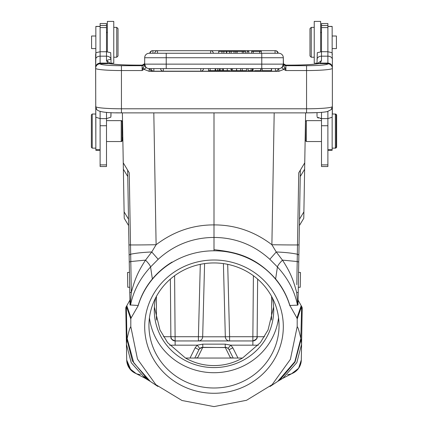 <?xml version="1.0" encoding="UTF-8"?>
<svg xmlns="http://www.w3.org/2000/svg" width="428" height="428" viewBox="0 0 428 428"><rect width="100%" height="100%" fill="white"/><g stroke="black" fill="none" stroke-linecap="round" stroke-linejoin="round"><path stroke-width="0.64" d="M153.812 112.874L156.113 244.73L151.747 251.969C143.048 252.338 136.018 253.087 130.668 254.227L130.508 244.944A31.993 0.551 -1 0 0 156.113 244.73C173.666 231.436 192.964 224.828 214 224.903C235.186 224.861 254.478 231.468 271.887 244.73A31.993 0.551 1 0 0 297.492 244.944L297.332 254.227C291.982 253.087 284.952 252.333 276.253 251.969L269.822 259.293C253.954 244.907 235.352 237.62 214 237.433L214 112.874M305.619 112.874L304.747 162.833L298.755 172.8L297.492 244.944L299.049 244.886L298.872 254.954L300.349 170.141L300.242 176.539L304.634 169.226L303.778 218.275L299.386 225.588L299.493 219.19L303.891 211.876M304.747 162.833L304.634 169.226M301.301 359.98A14.943 14.943 135 0 1 287.6 374.607A14.943 14.943 135 0 0 301.301 359.98L302.211 308.123A2.135 2.135 151.9 0 0 301.943 307.053L301.194 305.704A2.135 2.119 151 0 1 301.456 306.78A2.135 2.097 -160.8 0 0 301.194 305.742L296.92 317.993L289.868 305.474L297.728 305.153L298.075 300.397M157.916 386.468L150.26 381.391L133.761 362.848L127.164 338.489C128.694 331.55 129.914 327.613 130.818 326.671L137.479 359.087L155.856 384.67L182.018 400.506L214 406.6L246.539 400.287L272.138 384.66L290.393 359.343L297.182 326.682L297.192 319.004L301.456 306.78L302.211 308.123L301.307 359.991L298.562 368.369L291.564 373.74M126.709 359.996L125.789 308.133L126.699 359.985M129.203 172.73L127.651 170.141L130 304.955L138.132 305.469L138.126 305.795L131.08 317.993L126.806 305.742A2.135 2.097 160.8 0 0 126.544 306.78A2.135 2.119 -151 0 1 126.806 305.704L126.624 306.036M122.381 112.874L123.366 169.226L127.758 176.539L128.507 219.19L128.614 225.588L124.222 218.275L123.366 169.226M128.951 244.886L130.508 244.944L129.245 172.8L123.483 163.212M274.188 112.874L271.887 244.73L276.253 251.969L282.459 260.122C279.441 263.257 277.761 265.537 277.43 266.954C287.958 278.361 294.646 291.067 297.481 305.062M296.802 284.695L297.332 254.227L297.203 261.529L298.749 262.048L298.872 254.954L298 304.955L298.214 292.597L296.668 292.404L297.728 305.153M298.642 268.105L298.567 272.374L298.642 268.105M298.305 287.295L298.23 291.559L298.305 287.295L300.226 287.252L300.483 272.476L298.567 272.374M296.668 292.404C293.437 280.597 290.976 273.182 282.459 260.122L297.203 261.529M299.386 225.588L303.778 218.275M136.179 373.633L129.363 368.251L126.693 359.991L130.984 370.204L136.093 373.596M129.919 300.13L126.057 307.053A2.135 2.135 -152 0 0 125.789 308.123L126.544 306.78L130.808 319.004L131.08 317.993M131 273.128L130.668 254.227L129.128 254.954L128.614 225.588L124.222 218.275M130.273 305.153L131.332 292.399C134.547 280.57 137.179 272.914 145.536 260.128L151.747 251.969L158.178 259.293C174.046 244.907 192.654 237.62 214 237.433L214 249.647C231.89 251.878 253.649 254.125 275.616 278.949L277.43 266.954L269.822 259.293M158.178 259.293L150.57 266.96C140.074 278.307 133.386 291.003 130.519 305.057M214 249.647L214 250.792C198.924 250.862 184.939 254.735 172.04 262.412L172.093 262.064A78.913 75.858 180 0 0 152.363 278.976C145.825 286.846 141.079 295.678 138.132 305.469M130.668 254.227L131.332 292.399L129.786 292.597M129.251 262.054L130.797 261.535L145.536 260.128C148.591 263.311 150.271 265.59 150.57 266.96L152.363 278.976M138.126 305.795A78.913 75.858 0 0 1 172.002 262.423M214 250.792A78.913 75.858 0 0 1 289.868 305.79M130.818 326.671L130.808 319.004M296.92 317.993L297.192 319.004M214 260.015A69.315 66.629 180 0 0 144.685 326.644A69.315 66.629 180 0 0 214 393.273A69.315 66.629 180 0 0 283.315 326.644A69.315 66.629 180 0 0 214 260.015M280.062 379.711L295.063 362.018L301.077 339.302L301.58 344.171L296.829 362.618L282.855 378.288L291.917 373.591L298.664 368.214L301.301 359.991M140.389 374.596A14.932 14.932 -135 0 1 126.704 359.985A14.932 14.932 -135 0 0 140.389 374.596M136.115 373.607L145.146 378.288L131.214 362.693L126.421 344.171L126.923 339.302L126.356 307.106A2.135 2.119 29 0 1 126.624 306.031L126.041 307.085M147.879 379.663L132.386 360.916L126.923 339.302L127.164 338.489M277.777 381.353L294.828 361.703L300.836 338.489C299.236 331.202 298.016 327.27 297.182 326.682M301.959 307.079L301.376 306.031A2.135 2.119 -29 0 1 301.644 307.106L300.836 338.489M289.868 305.474A78.913 75.858 180 0 0 275.616 278.949M214 262.942A65.051 62.531 180 0 0 148.949 325.467A65.051 62.531 180 0 0 214 387.998A65.051 62.531 180 0 0 279.051 325.467A65.051 62.531 180 0 0 214 262.942M278.564 317.827A65.051 62.531 0 0 1 214 372.713A65.051 62.531 0 0 1 149.436 317.827M155.706 297.717A59.717 57.406 180 0 0 154.283 310.182A59.717 57.406 180 0 0 214 367.588A59.717 57.406 180 0 0 273.717 310.182A59.717 57.406 180 0 0 272.294 297.717M273.626 307.02L268.072 329.908L260.379 342.641L242.526 358.043C233.677 363.056 224.165 365.565 214 365.576C203.835 365.565 194.323 363.056 185.474 358.043L167.621 342.641L159.928 329.908L154.374 307.02M230.515 358.043L225.224 347.343A4.264 4.264 0 0 1 229.044 349.703L233.212 358.043L229.044 349.703A4.264 4.082 153.4 0 0 225.224 347.493L202.776 347.493A4.264 4.082 -153.4 0 0 198.956 349.703L195.141 347.83L197.217 345.177L202.776 344.144L225.224 344.144L230.783 345.177L232.859 347.83L237.963 358.043L242.526 358.043L185.474 358.043M169.772 345.241L175.132 345.177L175.132 340.945L252.868 340.945L252.868 336.718L257.132 336.718C256.335 337.745 258.806 338.832 252.868 340.945A4.264 4.264 0 0 0 253.67 340.87A4.264 4.264 0 0 1 252.868 340.945L252.868 345.177L258.228 345.241M121.226 120.632L121.226 141.534L122.076 140.678L122.076 121.488L121.226 120.632L106.508 120.632L121.654 120.632L122.504 121.488L122.504 124.789M122.504 137.372L122.504 140.678L121.654 141.534L121.654 141.106M121.654 120.632L121.654 121.06M110.986 115.49L110.986 112.639L110.815 117.208L106.508 118.609L110.815 117.208M110.922 63.826L106.508 60.541L106.508 56.175A4.478 3.333 0 0 1 110.986 59.508L110.986 63.836L110.986 63.2L113.762 63.2L113.762 21.4L107.364 21.4L107.364 51.777M110.927 116.512L110.986 115.592M106.508 51.686L106.508 56.175L100.109 56.175L100.109 51.751L106.508 51.751L106.508 23.535L100.109 23.535L100.109 51.751L95.926 52.676L95.631 54.57L95.845 148.147M275.423 50.723L275.423 50.697A2.771 2.771 0 0 1 278.189 53.259L149.163 53.259A4.478 4.478 0 0 0 144.685 57.737L144.685 64.136L261.776 64.136L261.776 57.737L144.685 57.737A4.478 4.478 0 0 1 149.163 53.259L149.811 53.259A2.771 2.771 0 0 1 152.577 50.697L152.577 50.723M283.416 63.333L283.315 57.737A4.478 4.478 0 0 0 278.837 53.259A4.478 4.478 0 0 1 283.315 57.737L261.776 57.737L261.776 53.259M283.978 64.312L285.872 65.168A2.557 2.552 180 0 1 283.315 62.622A2.557 2.552 0 0 0 283.352 63.039M332.369 68.175L332.369 67.48L332.369 68.175A4.478 4.462 180 0 0 327.891 63.713L327.891 63.831A4.478 4.462 0 0 1 332.369 68.293L332.369 114.019L335.354 114.019L335.354 148.147L332.155 148.147M100.109 111.467L100.109 166.513L106.508 166.513L106.508 118.609L100.109 118.609L95.808 117.208L95.631 68.293A4.478 4.462 0 0 1 100.109 63.831A21.325 1.856 180 0 0 121.44 65.693L142.128 65.693L142.128 70.545L146.039 67.838L144.685 64.136L144.669 65.521L143.059 67.661L142.128 70.545L121.44 70.545L121.44 108.787A25.808 2.247 0 0 1 95.706 106.706L95.706 106.706A4.478 4.451 138.8 0 0 96.803 109.627C98.852 111.954 107.064 113.04 121.44 112.874L121.44 112.858M320.449 118.556L321.492 118.609L317.185 117.208L317.694 117.695M318.025 117.893L318.379 118.058M317.014 115.592L317.073 116.512M317.014 115.49L317.014 112.639L317.014 115.49M321.492 51.686L327.891 51.751L327.891 23.535L321.492 23.535L321.492 51.751L317.303 52.676L317.014 63.836L317.014 63.2L314.238 63.2L317.014 63.2M332.075 52.676L332.369 59.508A4.478 3.333 180 0 0 327.891 56.175L327.891 51.751L332.075 52.676L332.369 54.57M335.782 147.719L335.782 148.147L335.354 148.147L336.205 147.291L336.205 114.875L335.354 114.019L335.782 114.019L335.782 114.447M335.782 114.019L336.633 114.875L336.633 147.291L335.782 148.147M200.304 264.344L198.41 336.718L202.674 336.793A4.264 4.264 0 0 1 198.41 340.945A4.264 4.264 0 0 0 202.674 336.793L225.326 336.793L223.411 263.6L225.326 336.793A4.264 4.264 0 0 0 229.59 340.945A4.264 4.264 0 0 1 225.326 336.793L229.59 336.718L227.696 264.344M163.523 336.718L170.868 336.718C171.922 338.067 168.728 338.264 175.132 340.945A4.264 4.264 0 0 1 174.357 340.875A4.264 4.264 0 0 0 175.132 340.945A4.264 4.264 0 0 1 174.357 340.875M170.365 279.093L170.868 336.718A4.264 4.264 0 0 0 170.874 336.916A4.264 4.264 0 0 1 170.868 336.718L170.365 279.093L170.868 336.718L198.41 336.718L198.41 340.945M174.212 340.843A4.264 4.264 0 0 1 173.383 340.57A4.264 4.264 0 0 0 174.212 340.843A4.264 4.264 0 0 1 173.383 340.57M172.275 339.848A4.264 4.264 0 0 0 172.591 340.105A4.264 4.264 0 0 1 172.275 339.848A4.264 4.264 0 0 0 172.816 340.26M171.104 338.077A4.264 4.264 0 0 0 171.355 338.655A4.264 4.264 0 0 1 171.104 338.077A4.264 4.264 0 0 0 171.419 338.778M202.674 336.793L204.589 263.6L202.674 336.793M175.132 345.177L197.217 345.177L199.833 348.52L202.776 347.343L226.663 347.595M226.829 347.659L228.006 348.376L230.783 345.177L252.868 345.177M257.126 336.906A4.264 4.264 0 0 0 257.132 336.718L264.477 336.718M253.67 340.87A4.264 4.264 0 0 1 252.868 340.945C256.206 339.554 257.624 338.147 257.132 336.718A4.264 4.264 0 0 1 257.116 337.055A4.264 4.264 0 0 0 257.132 336.718L257.635 279.093M256.918 338.008A4.264 4.264 0 0 1 256.575 338.789A4.264 4.264 0 0 0 256.918 338.008A4.264 4.264 0 0 1 256.672 338.607M255.618 339.939A4.264 4.264 0 0 1 255.168 340.271A4.264 4.264 0 0 0 255.618 339.939A4.264 4.264 0 0 1 255.297 340.185M254.639 340.56A4.264 4.264 0 0 1 253.863 340.827A4.264 4.264 0 0 0 254.639 340.56A4.264 4.264 0 0 1 253.863 340.827M195.842 358.043A4.264 4.082 26.6 0 1 197.666 357.706L197.485 358.043M230.334 357.706A4.264 4.082 -26.6 0 1 232.158 358.043M194.788 358.043L198.956 349.703A4.264 4.264 0 0 1 202.776 347.343L202.776 344.144M92.218 114.019L91.367 114.875L91.367 147.291L92.218 148.147L92.218 114.019L95.631 114.019M95.926 52.676L95.631 68.293A25.808 2.247 180 0 0 121.44 70.545L121.44 65.693M110.14 63.692L107.765 63.114L106.508 60.541C109.194 59.546 110.686 59.203 110.986 59.508L110.697 52.676L106.508 51.751M142.283 65.131L136.366 65.115C123.788 65.045 114.961 64.558 109.878 63.644A4.478 4.087 101.3 0 0 109.001 63.574L107.765 63.114L100.109 63.082L100.109 63.713A4.478 4.462 180 0 0 95.631 68.175M95.631 67.48C95.899 64.81 97.391 63.344 100.109 63.082L100.109 56.175A4.478 3.333 180 0 0 95.631 59.508M144.578 63.355L144.685 62.622A2.557 2.552 0 0 1 142.128 65.168L144.316 63.922M144.685 64.377L144.685 63.141A2.557 2.552 180 0 1 142.128 65.693L142.128 65.168M283.315 64.542L283.315 64.136A4.478 4.478 0 0 1 278.837 68.614L149.163 68.614L166.225 68.614L166.225 53.259M162.902 68.614L162.34 68.614M161.955 68.614L161.484 68.614M152.577 70.866L152.577 71.171A2.771 2.771 0 0 1 149.811 68.614L153.839 68.614L153.839 71.171L163.33 71.171L163.33 68.614L160.57 68.614A2.771 2.771 0 0 0 163.33 71.171L163.33 71.16M283.315 57.737L283.315 64.136L281.961 67.838L283.331 65.521L283.315 64.136L261.776 64.136L261.776 68.614L262.241 68.614L262.241 70.657M271.529 70.657L262.332 70.657L271.529 70.657L271.529 68.614L262.332 68.614L275.423 68.614L275.423 71.171A2.771 2.771 0 0 0 278.189 68.614M227.279 70.657L223.346 70.657L223.346 68.614L227.279 68.614L227.279 70.657L229.783 70.657M282.459 66.768L281.469 67.758M280.217 68.394L279.741 68.517M285.872 65.168L285.872 65.693A2.557 2.552 180 0 1 283.315 63.141L283.315 64.35M317.014 59.508A4.478 3.333 0 0 1 321.492 56.175L327.891 56.175L327.891 63.713L318.999 63.574A4.478 4.087 -101.3 0 0 318.122 63.644C313.039 64.558 304.212 65.045 291.634 65.115L285.802 65.115L283.684 63.922L285.861 65.131L291.634 65.131A29.858 2.6 0 0 0 318.999 63.574L320.256 63.109L327.891 63.087C330.614 63.36 332.107 64.821 332.369 67.48L332.369 59.508M143.059 67.661L144.156 69.411L149.163 71.337L278.837 71.337L283.844 69.411L285.872 70.545L284.941 67.661L283.844 69.411L281.961 67.838M283.331 65.521L284.941 67.661M282.213 67.426L283.315 65.431M145.541 66.768L144.905 65.521M145.787 67.426L144.685 65.431M146.039 67.838L144.669 65.521M149.163 69.202L149.163 68.614A4.478 4.478 0 0 1 144.685 64.136M332.369 106.556L332.294 106.706A4.478 4.451 -138.8 0 1 331.197 109.627L332.369 106.556L332.192 117.208L327.891 118.609L321.492 118.609L321.492 166.513L327.891 166.513L327.891 111.467M317.86 63.692L320.256 63.109L321.492 60.541L317.084 63.826M306.346 120.632L305.496 121.488L305.496 140.678L306.346 141.534L306.346 120.632L321.492 120.632L306.774 120.632M327.891 150.276L332.155 150.276L332.155 117.261M332.155 52.944L332.155 26.413L327.891 26.413M332.155 48.594L336.419 48.594L336.419 36.011L332.155 36.011M320.636 51.777L320.636 21.4L314.238 21.4L314.238 63.2M314.238 27.371L311.252 27.371L311.252 57.229L314.238 57.229M311.252 27.371L309.974 28.649L309.974 55.95L311.252 57.229M253.205 53.259L253.205 51.339L259.673 51.339L259.673 53.259M253.205 51.339L251.643 51.339L251.643 53.259M261.348 53.259L261.348 51.339L259.673 51.339M235.785 53.259L235.785 51.339L237.139 51.339L237.139 53.259M235.785 51.339L234.052 51.339L234.052 53.259M242.285 53.259L242.285 51.339L243.725 51.339L243.725 53.259M237.139 51.339L242.285 51.339M245.581 53.259L245.581 51.339L243.725 51.339M248.791 53.259L248.791 51.339L247.159 51.339L247.159 53.259M223.855 53.259L223.855 51.339L218.692 51.339L218.692 53.259M234.052 51.339L223.855 51.339M226.717 51.339L226.717 53.259M229.579 51.339L229.579 53.259M231.147 53.259L231.147 51.339M221.961 51.339L221.961 53.259M240.664 68.614L240.664 70.657L236.652 70.657L236.652 68.614M246.56 68.614L246.56 70.657L242.291 70.657L242.291 68.614M242.291 70.657L240.664 70.657M208.538 68.614L208.538 70.657L210.143 70.657L210.143 68.614M210.143 70.657L215.156 70.657L215.156 68.614M215.589 68.614L215.589 70.657L215.386 68.614M222.79 68.614L222.79 70.657L222.603 68.614M220.789 68.614L220.789 70.657L219.505 70.657L219.505 68.614M222.603 70.657L220.789 70.657M217.467 68.614L217.467 70.657L219.505 70.657M219.056 70.657L219.056 68.614M217.467 70.657L215.589 70.657M251.086 68.614L251.086 70.657L248.063 70.657L248.063 68.614M251.086 70.657L252.354 70.657L252.354 68.614M254.596 70.657L261.064 70.657L261.064 68.614M252.691 68.614L252.691 70.657L253.092 70.657L253.092 68.614M260.754 68.614L260.754 70.657M230.986 68.614L230.986 70.657L231.5 70.657L231.5 68.614M271.357 70.657L271.357 68.614M232.452 68.614L232.452 70.657L236.545 70.657L236.545 68.614M100.109 26.413L95.845 26.413L95.845 52.944M95.845 117.261L95.845 150.276L100.109 150.276M91.581 36.011L95.845 36.011L91.581 36.011L91.581 48.594L95.845 48.594L91.581 48.594M118.026 28.649L118.026 55.95L116.748 57.229L113.762 57.229L116.748 57.229L116.748 27.371L113.762 27.371L116.748 27.371L118.026 28.649L116.748 27.371M129.695 287.284L127.774 287.252L127.517 272.476L129.433 272.374M297.332 254.227L298.872 254.954M298.081 300.13L301.194 305.704M301.943 307.053A2.135 2.135 151.9 0 1 302.211 308.123M125.789 308.123A2.135 2.135 -152 0 1 126.057 307.053M195.141 347.83L190.037 358.043M156.418 320.021L156.418 296.385M170.884 337.055A4.264 4.264 0 0 1 170.868 336.718L171.114 338.115C172.168 339.987 173.511 340.929 175.132 340.945L174.603 275.712M253.397 275.712L252.868 336.718L229.59 336.718L229.59 340.945A4.264 4.264 0 0 1 225.326 336.793M225.224 347.343L225.224 344.144M232.859 347.83L229.044 349.703M271.587 296.385L271.587 320.021M197.666 357.706L202.776 347.343M106.508 118.609L106.508 112.361M100.109 63.831L109.001 63.574A29.858 2.6 0 0 0 136.366 65.131L142.187 65.115M115.822 112.81L121.44 112.874L121.44 108.787L306.56 108.787L306.56 70.545L285.872 70.545L285.872 65.693L306.56 65.693A21.325 1.856 180 0 0 327.891 63.831M332.369 68.293A25.808 2.247 180 0 1 306.56 70.545L306.56 65.693M278.837 71.337L278.837 68.614M149.163 68.614L149.163 71.337M306.56 112.858L306.56 108.787A25.808 2.247 0 0 0 332.294 106.706M321.492 51.751L321.492 60.541M321.492 112.361L321.492 118.609M327.891 27.59L321.492 27.59M327.891 125.736L321.492 125.736M327.891 164.892L321.492 164.892M327.891 25.493L321.492 25.493M332.155 149.72L327.891 149.72M327.891 26.499L332.155 26.499M275.054 53.259L275.054 50.697L157.531 50.697L157.531 53.259M154.77 53.259A2.771 2.771 0 0 1 157.531 50.697L152.946 50.697L152.946 53.259M210.587 53.259L210.587 50.697A2.771 2.771 0 0 1 213.353 53.259M226.433 51.339L226.433 53.259M200.775 71.16L200.775 68.614M151.079 68.614A2.771 2.771 0 0 0 153.839 71.171L153.839 71.16M106.508 125.736L100.109 125.736M106.508 164.892L100.109 164.892M106.508 25.493L100.109 25.493M106.508 27.59L100.109 27.59M100.109 26.499L95.845 26.499M100.109 149.72L95.845 149.72M128.507 219.19L124.109 211.876M277.959 381.236L282.855 378.288M145.146 378.288L150.046 381.241M145.841 377.999L144.108 376.453C144.338 376.522 144.124 376.918 150.26 381.391M277.692 381.412L270.014 386.516M277.777 381.364L281.062 378.898M122.809 137.372L122.076 137.372M106.508 141.534L121.654 141.534M317.014 112.639L306.56 112.874C315.891 112.858 322.765 112.446 327.185 111.633L331.197 109.627M305.191 137.372L305.496 137.372M321.492 32.919L320.636 32.063L321.492 32.919M106.508 32.919L107.364 32.063L106.508 32.919M199.994 348.376L199.716 348.638M122.076 124.789L122.59 124.789M92.218 148.147L95.631 148.147M327.891 166.513L321.492 166.513M321.492 141.534L306.346 141.534M314.238 21.4L320.636 21.4M95.631 106.556L96.808 109.632M121.44 112.874L306.56 112.874M277.815 53.254A2.771 2.771 0 0 0 275.054 50.697L275.423 50.697M152.577 50.697L152.946 50.697A2.771 2.771 0 0 0 150.185 53.259M153.839 71.171L200.775 71.171A2.771 2.771 0 0 0 203.541 68.614M200.775 71.171L275.423 71.171L200.775 71.171M100.109 166.513L106.508 166.513"/></g></svg>
